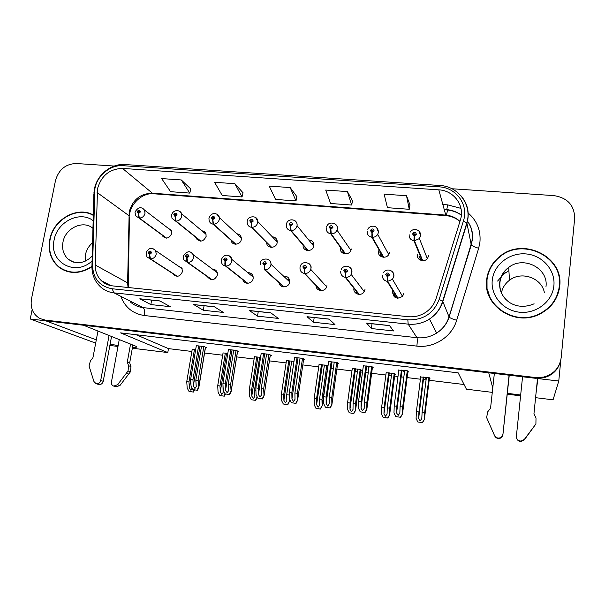 <?xml version="1.0" encoding="UTF-8"?>
<svg xmlns="http://www.w3.org/2000/svg" width="605" height="605" viewBox="0 0 605 605"><rect width="100%" height="100%" fill="white"/><g stroke="black" fill="none" stroke-linecap="round" stroke-linejoin="round"><path stroke-width="0.91" d="M279.018 282.701C279.661 288.54 289.009 287.995 289.636 282.059L289.682 281.567C289.424 277.831 287.42 276.046 283.677 276.228M282.422 285.741L282.701 286.778M316.007 285.552C315.84 291.497 325.195 292.404 326.715 286.558L326.912 285.696M318.918 288.585L319.228 290.256M242.87 279.737C244.042 285.031 252.527 284.017 253.147 278.497L253.14 276.75C252.444 273.997 250.674 272.636 247.823 272.673M207.636 277.037C211.485 281.121 214.752 280.448 217.437 275.003L217.172 272.265C216.31 270.299 214.798 269.285 212.635 269.24M172.886 273.702L173.219 274.292C177.106 277.536 180.192 276.636 182.468 271.592L181.886 268.144L178.036 265.89M353.94 288.245L353.925 288.335C352.828 294.083 361.556 296.768 364.301 291.489L365.012 289.417M356.345 291.27L356.277 291.95M356.284 292.328L356.519 293.69M378.511 250.863L378.435 251.302C377.376 256.966 386.066 259.56 388.833 254.387L389.575 252.27M380.439 255.711L380.477 256.187M340.456 247.657L340.388 248.012C339.216 254.16 349.002 256.157 350.991 250.145L351.293 248.957M343.073 250.984L342.899 252.368M344.192 252.535L342.906 252.421L342.99 253.253M303.128 245.108C302.243 251.665 312.921 252.451 313.813 245.864L313.836 245.721C313.942 242.212 312.256 240.283 308.769 239.92M306.206 249.835L306.289 250.266M266.676 242.847C266.805 248.874 276.5 248.625 277.173 242.552L277.234 241.652C276.924 238.68 275.283 237.069 272.303 236.82M231.133 240.669C232.169 245.925 240.646 244.919 241.282 239.451L241.259 237.606C240.654 235.285 239.156 234.014 236.759 233.795M196.239 237.833L196.428 238.378C200.179 242.469 203.416 241.819 206.139 236.411L205.919 233.81C205.186 232.025 203.847 231.034 201.919 230.83M162.178 235.353L162.473 235.958C166.262 239.353 169.339 238.514 171.722 233.439L171.26 230.248L167.736 227.926M392.698 291.701L392.622 292.117C393.779 298.25 397.099 299.619 402.597 296.238L403.966 293.221M394.46 296.095L394.589 297.04M417.42 254.1L417.321 254.667C416.376 259.938 424.15 262.925 427.455 258.524L428.711 255.65M110.125 344.109L118.141 345.629M132.487 347.353C136.095 347.504 137.411 347.209 136.428 346.468L83.528 325.248L488.742 372.809L492.765 388.002M32.163 309.541L30.25 318.994L45.753 320.809L96.293 339.859M95.681 343.111L30.25 318.994M535.584 397.674L553.068 399.822L558.77 381.021L560.79 360.209M536.03 393.258L537.875 378.571L558.77 381.021M507.323 393.326L520.671 394.997M492.281 392.365L466.425 389.196L458.182 372.854L120.592 332.886L167.789 352.564L132.336 348.215M117.99 346.453L109.868 345.463M520.58 395.836L507.232 394.203M136.072 334.716L168.477 348.616L191.861 351.46M204.573 353.002L222.693 355.203M236.684 356.905L254.1 359.015M269.422 360.875L286.104 362.902M302.81 364.928L318.714 366.864M331.094 368.369L333.332 368.634M336.879 369.065L351.959 370.903M355.135 371.288L357.419 371.561M360.754 371.969L362.501 372.181M365.775 372.582L368.218 372.877M371.644 373.293L385.854 375.017M388.939 375.387L391.42 375.69M394.626 376.083L397.984 376.491M401.16 376.877L403.822 377.195M407.112 377.596L420.407 379.214M423.402 379.577L426.086 379.902M429.164 380.273L464.065 384.515M168.477 348.616L167.789 352.564M419.363 256.459L419.046 257.231M394.853 293.78L394.589 294.62M241.229 237.485L240.661 237.432M277.12 240.639L275.751 240.457M313.798 243.944L311.741 243.55M380.984 253.2L380.484 254.826M252.913 275.872L251.62 275.827M289.402 279.487L287.012 279.359M195.68 349.501L192.239 349.214M227.82 353.38L223.063 352.942M294 361.374L286.445 360.625M328.001 366.025L327.048 365.359L319.047 364.581M360.958 370.441L361.873 370.547L360.444 369.39L352.276 368.626M357.139 369.98L357.631 370.033M394.823 374.533L395.632 374.631L394.49 373.504L386.149 372.756M390.913 374.064L391.617 374.147M260.589 357.336L254.455 356.746M429.353 378.715L430.049 378.798L429.21 377.694L420.679 377.006M425.338 378.231L426.275 378.344M205.458 347.701L206.789 347.86L203.998 346.506L196.315 345.727M237.546 351.543L238.816 351.694L236.283 350.371L228.433 349.577M303.619 359.461L304.746 359.597L302.757 358.311L294.575 357.517M337.658 363.537L338.687 363.658L336.993 362.403L328.628 361.616M372.385 367.696L373.3 367.81L371.916 366.577L363.363 365.806M368.392 367.22L368.967 367.288M270.253 355.46L271.456 355.604L269.195 354.303L261.186 353.501M407.823 371.946L408.617 372.037L407.551 370.835L398.808 370.101M403.716 371.455L404.533 371.553M93.314 215.017C77.281 205.73 53.232 219.403 49.799 239.542C47.833 251.211 50.964 260.505 59.177 267.425C69.356 274.368 80.276 274.133 91.93 266.722M61.892 268.854L64.312 270.443M486.67 279.586C482.548 305.207 514.53 326.957 539.335 314.282C551.223 308.255 558.014 298.923 559.693 286.278C563.943 256.104 521.964 236.457 499.299 256.868C492.054 262.925 487.842 270.503 486.67 279.586M487.01 279.934L487.033 289.364M559.247 289.349L559.3 279.744M97.534 188.684C101.315 175.616 109.641 168.863 122.52 168.417L438.814 189.849C453.947 190.454 465.169 205.866 460.375 220.008L436.084 298.515C434.277 304.134 430.919 308.671 425.996 312.135C420.581 315.757 414.659 317.277 408.224 316.687L112.613 285.893C108.212 285.394 104.438 283.647 101.3 280.652C97.186 276.493 95.159 271.282 95.227 265.02L97.534 188.684M94.947 188.495L92.542 265.255C93.094 278.557 99.606 286.384 112.076 288.751L407.823 319.826C423.152 320.31 433.611 313.496 439.192 299.377L463.475 220.78C468.86 204.853 456.193 187.512 439.185 186.854L123.034 165.702C110.518 164.605 97.239 175.412 94.947 188.495M42.743 319.606L47.674 321.036L535.312 378.269L543.411 377.86C552.252 375.539 557.916 370.147 560.404 361.692M409.956 204.883L406.515 195.718L384.107 194.152L387.442 207.681L409.245 209.292L409.971 204.8M352.496 200.716L347.383 191.581L325.717 190.061L330.602 203.492L351.702 205.042L352.518 200.633M190.809 188.979L181.288 179.95L161.641 178.573L170.58 191.679L189.766 193.093L190.825 188.904M243.006 192.768L234.861 183.701L214.571 182.279L222.247 195.491L242.045 196.95L243.029 192.692M296.881 196.678L290.196 187.573L269.233 186.106L275.562 199.423L295.996 200.936L296.896 196.595M114.209 166.057L76.313 163.509C65.688 163.894 58.753 169.544 55.509 180.456L31.49 298.893C30.129 307.915 32.988 314.479 40.066 318.585L45.118 320.068L535.387 377.512L543.54 377.096C553.749 374.253 559.633 367.779 561.183 357.676L574.667 218.337C574.478 205.352 567.535 197.774 553.832 195.604L451.927 188.752M389.476 325.55L393.583 330.95L371.379 328.538L366.6 323.1L389.476 325.55M214.397 306.773L223.442 312.46L203.318 310.274L193.729 304.557L214.397 306.773M159.841 300.927L170.315 306.69L150.826 304.572L139.838 298.779L159.841 300.927M329.112 319.077L334.981 324.582L313.503 322.246L307.007 316.71L329.112 319.077M270.79 312.823L278.3 318.419L257.518 316.165L249.419 310.531L270.79 312.823M257.518 316.165L258.244 311.552M249.835 310.652L249.419 310.531M313.503 322.246L314.192 317.557M150.826 304.572L151.628 300.118M140.39 298.908L139.838 298.779M203.318 310.274L204.082 305.744M194.213 304.686L193.729 304.557M371.379 328.538L372.022 323.758M290.196 187.573L295.996 200.936M234.861 183.701L242.045 196.95M181.288 179.95L189.766 193.093M347.383 191.581L351.702 205.042M406.515 195.718L409.245 209.292M62.247 269.437L61.067 268.378M404.669 370.494L400.079 406.658L399.837 413.124L398.128 415.385L396.593 412.928L396.82 406.235L394.218 405.902L393.984 412.852L395.738 416.565L400.586 417.299L402.507 414.024L402.688 406.999L407.271 370.804M398.06 298.273L387.654 281.37L387.45 276.712L389.537 275.003C388.576 272.469 387.298 272.348 385.703 274.647L387.283 276.697L387.018 274.368L388.387 274.897L387.555 275.577L387.45 276.712M387.404 275.562L388.365 274.988M394.808 293.712L394.581 296.11L393.613 296.011M396.396 296.291L394.581 296.11M387.283 276.697L387.155 281.325C383.873 280.554 382.299 278.504 382.428 275.184M397.606 298.25L387.155 281.325M392.584 293.13L393.303 293.198M395.738 416.565L400.586 417.299M398.846 369.799L394.218 405.902M401.433 370.101L396.82 406.235M400.079 406.658L402.688 406.999M400.419 417.185L402.423 413.971M426.396 377.354L422.093 412.406L421.798 418.652L420.104 420.83L418.637 418.486L418.925 411.99L416.391 411.665L416.089 418.373L417.76 421.957L422.456 422.668L424.377 419.515L424.642 412.739L428.922 377.656M422.736 260.695L414.448 240.782L414.327 236.01L416.414 234.301C415.431 231.806 414.145 231.7 412.557 233.984L414.16 235.995L413.873 233.712L415.257 234.203L414.425 234.891L414.327 236.01M414.236 234.861L415.159 234.483M420.536 259.227L419.325 256.369L418.834 259.076M421.624 259.114L418.985 259.091M414.16 235.995L413.941 240.745C410.644 240.019 409.048 238.015 409.161 234.732M422.275 260.672L413.941 240.745M417.344 256.202L418.002 256.255M417.76 421.957L422.456 422.668M420.725 376.665L416.391 411.665M423.243 376.976L418.925 411.99M422.093 412.406L424.642 412.739M422.328 422.57L424.309 419.469M369.111 366.244L364.308 402.015L364.187 408.428L362.554 410.674L361.011 408.148L361.117 401.599L358.568 401.266L358.462 408.171L360.232 411.846L365.034 412.572L366.834 409.32L366.872 402.348L371.651 366.547M359.257 294.408L345.78 277.4L345.447 272.787L347.497 271.101C346.589 268.597 345.342 268.484 343.753 270.753L345.281 272.772L344.963 270.601L346.378 270.995L345.553 271.668L345.447 272.787M345.591 271.675L346.355 271.078M357.26 292.419L354.855 292.185M345.281 272.772L345.289 277.355C342.09 276.598 340.57 274.579 340.728 271.305M358.825 294.393L345.289 277.355M356.292 291.202L356.315 292.328M360.232 411.846L365.034 412.572M363.401 365.556L358.568 401.266M365.934 365.859L361.117 401.599M364.308 402.015L366.872 402.348M364.823 412.451L366.728 409.26M334.255 362.077L329.264 397.462L329.256 403.83L327.691 406.061L326.133 403.459L326.133 397.054L323.637 396.729L323.645 403.58L325.445 407.218L330.201 407.944L331.88 404.707L331.767 397.787L336.751 362.372M321.293 290.634L304.882 273.528L304.428 268.96L306.455 267.289C305.585 264.816 304.368 264.703 302.795 266.949L304.27 268.945L304.481 267.849L303.907 266.964L305.351 267.183L304.542 267.849L304.428 268.96M304.769 267.834L305.328 267.304M304.27 268.945L304.406 273.483C301.29 272.742 299.823 270.745 300.012 267.508M320.884 290.627L304.406 273.483M325.445 407.218L330.201 407.944M328.659 361.404L323.637 396.729M331.139 361.707L326.133 397.054M329.264 397.462L331.767 397.787M329.944 407.823L331.752 404.647M300.088 357.994L294.907 393L295.006 399.361L293.516 401.531L291.95 398.914L291.844 392.6L289.394 392.282L289.515 399.073L291.338 402.688L296.049 403.406L297.622 400.192L297.365 393.318L302.53 358.289M284.146 286.944L264.945 269.739L264.37 265.217L266.366 263.561C265.542 261.126 264.347 261.012 262.789 263.228L264.211 265.202L264.43 264.12L263.863 263.326L265.3 263.372L264.491 264.12L264.37 265.217M282.346 285.673L282.792 286.8M264.211 265.202L264.476 269.694L283.753 286.936M291.338 402.688L296.049 403.406M294.597 357.336L289.394 392.282M297.04 357.631L291.844 392.6M294.907 393L297.365 393.318M295.747 403.278L297.463 400.124M391.745 373.172L387.253 407.853L387.064 414.047L385.445 416.21L383.963 413.805L384.145 407.445L381.657 407.12L381.475 413.782L383.169 417.337L387.82 418.04L389.62 414.909L389.749 408.178L394.226 373.466M383.736 257.261L372.355 237.304L372.105 232.577L374.155 230.891C373.224 228.425 371.969 228.327 370.389 230.581L371.939 232.57L371.614 230.407L373.028 230.8L372.204 231.473L372.105 232.577M372.173 231.518L372.937 231.057M380.893 253.041L380.537 255.718L379.872 255.665M382.526 255.9L380.537 255.718M371.939 232.57L371.863 237.266C368.642 236.555 367.099 234.574 367.243 231.337M383.298 257.238L371.863 237.266M378.45 252.822L379.358 252.898M383.169 417.337L387.82 418.04M386.179 372.498L381.657 407.12M388.652 372.793L384.145 407.445M387.253 407.853L389.749 408.178M387.646 417.934L389.537 414.856M357.759 369.065L353.086 403.384L353.002 409.532L351.452 411.687L349.962 409.214L350.03 402.99L347.595 402.673L347.527 409.283L349.244 412.807L353.849 413.502L355.543 410.387L355.528 403.709L360.194 369.36M345.584 253.896L331.245 233.908L330.874 229.227L332.894 227.556C332.009 225.128 330.784 225.03 329.218 227.261L330.708 229.219L330.92 228.13L330.353 227.215L331.79 227.465L330.98 228.138L330.874 229.227M331.162 228.123L331.691 227.752M342.959 250.825L342.906 252.421L341.764 252.323M330.708 229.219L330.769 233.87C327.623 233.167 326.14 231.216 326.307 228.017M345.16 253.881L330.769 233.87M349.244 412.807L353.849 413.502M352.299 368.407L347.595 402.673M354.727 368.702L350.03 402.99M353.086 403.384L355.528 403.709M353.63 413.389L355.438 410.334M324.431 365.042L319.576 399.005L319.599 405.108L318.109 407.248L316.612 404.715L316.581 398.612L314.192 398.302L314.229 404.866L315.969 408.36L320.529 409.056L322.117 405.955L321.973 399.323L326.813 365.329M308.255 250.606L291.096 230.596L290.604 225.96L292.593 224.304C291.754 221.906 290.551 221.808 289.001 224.016L290.445 225.945L290.657 224.871L290.082 224.1L291.519 224.221L290.718 224.879L290.604 225.96M304.466 249.056L306.085 249.199L306.357 250.288M290.445 225.945L290.627 230.558C287.625 229.892 286.188 228.024 286.301 224.931L286.316 224.773M307.847 250.599L290.627 230.558M315.969 408.36L320.529 409.056M319.069 364.399L314.192 398.302M321.452 364.686L316.581 398.612M319.576 399.005L321.973 399.323M320.272 408.935L321.989 405.894M291.723 361.094L286.702 394.71L286.823 400.843L285.401 402.892L283.896 400.374L283.768 394.324L281.423 394.021L281.567 400.533L283.321 404.004L287.844 404.685L289.341 401.614L289.402 392.69M271.713 247.385L251.862 227.351L251.256 222.761L253.223 221.127C252.421 218.76 251.249 218.662 249.714 220.84L251.105 222.746L251.317 221.687L250.765 220.931L252.179 220.901L251.256 222.761M250.757 221.075L251.317 221.687M251.105 222.746L251.4 227.314C248.912 226.837 247.505 225.332 247.188 222.806L247.203 221.559M271.32 247.385L251.4 227.314M283.321 404.004L287.844 404.685M286.467 360.467L281.423 394.021M288.804 360.746L283.768 394.324M286.702 394.71L289.054 395.02M287.541 404.564L289.175 401.546M111.547 336.425L103.228 381.279L100.687 380.553L109.082 335.442M132.926 344.956L129.674 362.894L127.292 362.055L130.567 344.018M119.268 339.511L111.449 381.997C111.222 384.046 111.986 385.423 113.74 386.111L117.559 384.735L128.041 371.016L128.593 365.738L127.292 362.055M129.674 362.894L130.975 366.554L128.593 365.738M128.041 371.016L130.43 371.803L120.009 385.438L116.213 386.807L113.74 386.111M130.43 371.803L130.975 366.554M126.339 373.323L128.736 374.094M97.965 331.003L92.936 357.691L90.41 360.845L89.048 365.957L93.956 381.566L96.135 383.744L98.698 384.447C100.982 384.772 102.487 383.714 103.228 381.279M100.687 380.553C99.946 383.01 98.426 384.069 96.135 383.744M509.251 375.213L502.899 434.829L509.077 375.191M522.561 376.771L516.39 436.205C516.458 439.139 517.986 440.773 520.981 441.098L524.331 439.434L535.909 423.961L536.007 417.957L533.958 413.744L537.52 378.427M535.909 423.961L524.316 439.85L520.988 441.506C518.319 441.272 516.791 439.858 516.413 437.256M534.034 426.57L533.958 427.07M494.353 373.466L490.549 408.224L487.743 411.771L486.617 417.563L494.663 435.857C495.533 437.581 496.939 438.466 498.875 438.504C501.152 438.262 502.49 437.037 502.899 434.829M502.77 434.375C502.354 436.606 501 437.839 498.709 438.08C496.765 438.043 495.351 437.15 494.474 435.418M487.864 420.536L494.663 435.857M91.831 266.427C80.276 273.8 69.446 274.042 59.351 267.145C51.228 260.294 48.143 251.098 50.086 239.565C53.49 219.562 77.448 206.033 93.299 215.38M85.26 261.156L85.426 254.803C86.424 249.994 88.806 245.978 92.565 242.756M67.042 271.441L64.448 270.148M487.04 279.623C488.205 270.609 492.379 263.107 499.571 257.102C522.024 236.948 563.512 256.414 559.307 286.241C557.644 298.734 550.943 307.968 539.206 313.935C514.666 326.518 482.956 305.003 487.04 279.623M501.439 292.782C502.528 287.685 505.205 283.518 509.47 280.266C521.412 270.692 542.019 277.914 544.402 292.812M558.876 289.228L555.836 298.862M490.3 298.719L487.388 289.243M266.586 353.986L261.231 388.622L261.436 395.027L260.014 397.092L258.433 394.498L258.229 388.236L255.824 387.918L256.059 394.664L257.896 398.249L262.562 398.952L264.06 395.783L263.644 388.939L268.983 354.273M247.785 283.329L225.922 266.041L225.234 261.557L227.2 259.923C226.414 257.518 225.249 257.412 223.706 259.598L225.083 261.541L225.302 260.475L224.757 259.696L226.149 259.568L225.234 261.557M225.083 261.541C224.697 263.757 224.826 265.247 225.461 266.003C223.351 265.603 222.005 264.362 221.422 262.275L221.294 260.12M247.415 283.329L225.461 266.003M257.896 398.249L262.562 398.952M261.209 353.343L255.824 387.918M263.599 353.63L258.229 388.236M261.231 388.622L263.644 388.939M262.222 398.824L263.848 395.693M233.734 350.061L228.214 384.334L228.516 390.777L227.155 392.743L225.574 390.164L225.264 383.956L222.912 383.646L223.245 390.338L225.105 393.893L229.726 394.589L231.148 391.465L230.581 384.644L236.086 350.34M212.189 279.782L187.784 262.426L186.99 257.987L188.926 256.369C188.185 253.994 187.043 253.888 185.516 256.051L186.839 257.972L187.066 256.913L186.537 256.149L187.868 255.885L187.066 256.913M186.839 257.972C186.453 260.165 186.62 261.632 187.338 262.388L183.738 259.674L183.254 256.543M211.833 279.79L187.338 262.388M186.582 256.535L187.126 256.936L186.99 257.987M225.105 393.893L229.726 394.589M228.456 349.433L222.912 383.646M230.8 349.713L225.264 383.956M228.214 384.334L230.581 384.644M229.348 394.452L230.891 391.344M201.51 346.211L195.831 380.129L196.232 386.603L194.931 388.47L193.343 385.922L192.942 379.751L190.628 379.456L191.067 386.088L192.942 389.612L197.525 390.308L198.871 387.238L198.145 380.432L203.817 346.491M177.333 276.319L150.501 258.895L149.609 254.493L151.522 252.89C150.811 250.546 149.7 250.44 148.187 252.58L149.465 254.478L149.692 253.434L149.185 252.678L150.433 252.323L149.753 253.442L149.269 253.155M149.465 254.478C149.072 256.641 149.276 258.101 150.063 258.857L146.932 256.868L146.07 253.041M177 276.326L150.063 258.857M149.753 253.442L149.609 254.493M192.942 389.612L197.525 390.308M196.338 345.591L190.628 379.456M198.637 345.871L192.942 379.751M195.831 380.129L198.145 380.432M197.109 390.172L198.561 387.079M259.636 357.222L254.455 390.49L254.667 396.668L253.313 398.619L251.793 396.124L251.574 390.119L249.268 389.817L249.517 396.283L251.287 399.723L255.771 400.404L257.193 397.372L256.951 396.404M235.935 244.231L213.52 224.19L212.801 219.638L214.745 218.019C213.981 215.682 212.839 215.592 211.311 217.747L212.657 219.623L212.877 218.579L212.34 217.83L213.709 217.671L212.801 219.638M212.347 218.095L212.877 218.579M234.838 243.588L235.035 244.186M212.657 219.623L213.073 224.152C211.016 223.797 209.701 222.617 209.126 220.628L208.959 218.42M235.557 244.231L213.073 224.152M231.549 241.758L231.654 241.13M251.287 399.723L255.771 400.404M254.478 356.602L249.268 389.817M256.77 356.874L251.574 390.119M254.455 390.49L255.923 390.686M255.431 400.276L256.981 397.273M222.988 385.211L223.109 392.569L221.816 394.422L220.288 391.949L219.978 385.99L217.717 385.695L218.057 392.108L219.849 395.519L224.289 396.192L225.506 394.029M200.905 241.145L176.032 221.09L175.216 216.582L177.129 214.987C176.403 212.673 175.284 212.582 173.779 214.715L175.072 216.575L175.299 215.539L174.785 214.798L176.093 214.541L175.216 216.582M175.072 216.575L175.594 221.059L172.009 218.329L171.578 215.35M200.542 241.145L175.594 221.059M196.95 239.293L197.026 238.854M219.849 395.519L224.289 396.192M223.079 352.813L217.717 385.695M225.332 353.086L219.978 385.99M223.918 396.063L225.045 393.772M192.118 388.07L190.9 390.308L189.365 387.85L188.964 381.937L186.748 381.642L187.187 388.017L188.994 391.397L193.388 392.07L194.553 389.938M166.587 238.12L139.384 218.065L138.469 213.595L140.352 212.015C139.664 209.731 138.568 209.648 137.07 211.75L138.326 213.588L138.56 212.567L138.053 211.833L139.301 211.5L138.469 213.595M138.326 213.588L138.953 218.027L135.747 215.909L135.013 212.347M166.246 238.128L138.953 218.027M188.994 391.397L193.388 392.07M192.261 349.093L186.748 381.642M194.47 349.357L188.964 381.937M192.987 391.934L193.963 389.847M122.52 168.417L152.362 193.192C140.345 193.517 132.616 199.756 129.183 211.909L127.61 282.86L128.033 287.496M442.762 204.513L447.692 204.868L446.747 209.61M446.52 209.897L444.085 209.413M447.692 204.868L460.957 208.37M467.907 212.779C476.929 220.53 480.937 230.339 479.931 242.212L478.676 248.247L456.669 320.287C451.935 336.781 434.035 348.329 416.868 346.113L144.459 315.538C133.266 313.866 125.5 307.779 121.159 297.274M463.475 220.78L466.947 223.358L471.189 244.526L472.21 239.678C472.921 232.789 471.287 226.557 467.31 220.961M461.358 215.025C456.904 211.833 451.882 210.011 446.293 209.572M91.96 265.603L93.866 194.402L94.471 192.776M407.823 319.826L408.178 324.129L114.005 292.865L112.076 288.751M439.192 299.377L442.837 301.547C440.478 308.875 436.023 314.706 429.467 319.047C422.903 323.161 415.809 324.855 408.178 324.129L416.974 337.703C424.037 338.399 430.594 336.856 436.659 333.06C442.709 329.075 446.815 323.69 448.993 316.907L471.303 244.806C472.339 246.031 474.789 247.18 478.676 248.247M130.272 301.887C133.871 305.124 138.114 307.03 143.022 307.605L114.005 292.865C108.779 292.26 104.257 290.241 100.445 286.793C94.788 281.461 91.952 274.708 91.93 266.533L92.542 265.255M460.927 195.755C467.778 203.779 469.783 212.983 466.947 223.358L442.837 301.547L449.129 317.111C450.256 318.086 452.767 319.145 456.669 320.287M439.185 186.854L439.873 185.485C458.408 186.166 472.392 205.231 466.795 223.011L442.656 301.282C440.372 308.709 435.978 314.63 429.467 319.047L436.659 333.06C442.739 329.143 446.898 323.826 449.129 317.111L472.392 240.026C473.223 233.008 471.529 226.641 467.317 220.908M439.797 185.478L125.031 164.545L123.034 165.702M45.118 320.068L47.674 321.036M535.387 377.512L535.312 378.269M144.459 315.538C145.018 311.462 144.542 308.822 143.022 307.605L416.974 337.703C417.405 338.883 417.367 341.681 416.868 346.113M459.944 221.407C455.981 217.671 451.209 215.569 445.613 215.093L152.362 193.192L153.912 193.789M438.814 189.849L445.915 215.645L153.541 193.766C142.145 192.534 129.644 204.429 129.47 216.053L97.11 192.496M95.227 265.02L127.61 282.86L128.283 283.337L128.517 287.549M128.26 284.675L129.44 217.777M447.647 210.003L446.407 215.168M270.911 312.921L249.721 310.645M214.548 306.871L194.084 304.678M140.133 298.885L160.007 301.018L140.247 298.9M329.218 319.175L307.257 316.816M366.728 323.191L389.544 325.641L366.781 323.206M391.677 271.123C393.356 272.416 394.097 274.125 393.893 276.258L392.509 279.298L387.654 281.37M407.914 371.243L402.507 414.024M402.022 370.177L396.593 412.701M418.902 230.989L420.679 235.663L419.409 238.567L414.448 240.782M429.444 378.004L424.377 419.515M418.637 418.486L423.742 377.036L418.637 418.229M349.599 267.138C351.369 268.401 352.14 270.14 351.921 272.348L351.202 274.428C349.924 276.432 348.117 277.423 345.78 277.4M372.476 367.069L366.834 409.32M366.668 365.949L361.011 408.012M308.535 263.273C310.38 264.506 311.182 266.26 310.94 268.529L310.743 269.384C309.692 272.091 307.741 273.468 304.882 273.528M337.734 362.955L331.88 404.707M326.133 403.459L332.032 361.813L326.133 403.414M268.461 259.53C270.185 260.596 271.025 262.184 270.964 264.294L270.911 264.801C270.117 267.954 268.128 269.603 264.945 269.739M303.687 358.909L297.615 400.192L303.695 358.916M298.053 357.752L291.95 398.914M376.567 227.435L378.496 232.244L377.747 234.377C376.469 236.328 374.676 237.304 372.355 237.304M394.906 373.913L389.62 414.909M383.963 413.805L389.287 372.877L383.963 413.639M335.261 224.009C336.841 225.234 337.522 226.867 337.295 228.909L336.985 230.097C335.866 232.577 333.952 233.855 331.245 233.908M361.034 369.874L355.543 410.387M349.962 409.214L355.49 368.793L349.962 409.131M294.938 220.689C296.594 221.891 297.297 223.548 297.055 225.65L297.032 225.786C296.208 228.834 294.227 230.437 291.096 230.596M327.812 365.889L322.117 405.955M322.336 364.792L316.612 404.715M255.567 217.475L257.806 221.551L257.738 222.466C256.951 225.552 254.992 227.185 251.862 227.351M289.659 399.353L289.319 401.607M289.81 360.867L283.896 400.374M117.559 384.735L120.009 385.438M524.331 439.434L524.316 439.85M92.951 228.342C83.278 219.691 65.249 228.085 62.965 242.181C61.778 249.26 63.593 254.985 68.418 259.356L72.071 261.625M92.081 260.944C75.133 277.06 48.627 261.912 54.125 239.935C57.142 221.717 79.951 210.343 93.162 220.666M545.982 286.672C548.674 268.189 523.37 255.431 508.714 267.418C503.655 271.305 500.728 276.311 499.934 282.429C499.352 288.956 501.363 294.673 505.984 299.581M492.273 280.1C493.899 264.65 509.508 252.451 525.889 253.911C542.284 255.144 555.564 269.989 553.885 285.749C552.456 301.524 536.28 314.018 519.718 312.225C503.126 310.66 490.405 295.52 492.273 280.1M508.903 270.647L505.319 273.006L508.903 270.654M501.424 276.666L501.008 277.158M497.605 281.068L505.266 272.348M229.325 255.877L231.806 259.394L231.798 261.156C230.997 264.272 229.038 265.905 225.922 266.041M270.299 354.938L264.022 395.761M264.748 353.766L258.433 394.498M191.097 252.33L193.335 254.841L193.585 257.601C192.768 260.679 190.832 262.29 187.784 262.426M237.553 351.029L231.08 391.412M232.078 349.864L225.574 390.164M153.738 248.867L155.659 250.651L156.219 254.115C155.394 257.163 153.488 258.751 150.501 258.895M205.428 347.202L198.765 387.155M200.036 346.037L193.343 385.922M217.104 214.344L219.297 217.498L219.312 219.35C218.518 222.406 216.582 224.016 213.52 224.19M257.208 396.91L257.148 397.334M257.896 357.018L251.793 396.124M179.519 211.296L181.545 213.694L181.75 216.31C180.94 219.328 179.035 220.916 176.032 221.09M226.573 353.237L220.288 391.949M142.788 208.332L144.58 210.139L145.018 213.331C144.202 216.318 142.319 217.891 139.384 218.065M190.673 380.099L189.365 387.85M61.256 268.476L59.177 267.425M444.168 209.723L446.46 209.89C451.958 210.328 456.919 212.083 461.343 215.153M94.312 189.599L93.896 193.207M94.486 188.684C97.201 174.679 111.176 163.494 124.759 164.53M543.54 377.096L543.411 377.86M101.3 280.652L110.836 285.62M459.921 221.483C455.973 218.05 451.307 216.106 445.915 215.645M270.911 312.914L249.638 310.63M214.541 306.864L193.986 304.663M329.211 319.168L307.189 316.808M499.337 257.299L499.299 256.868M383.6 272.416C385.733 268.438 394.029 269.27 393.802 276.145L392.509 279.298L402.522 296.329M387.555 275.26L387.018 274.368M402.045 370.177L396.593 412.928M410.266 232.048C412.013 228.13 420.755 228.493 420.588 235.511L419.409 238.567L427.327 258.675M414.296 234.763L413.873 233.712M421.617 259.19L413.896 240.737M341.28 269.55C342.445 265.413 351.195 263.818 351.86 272.28L351.202 274.428L364.225 291.618M345.652 271.501L344.963 270.601M366.69 365.949L361.011 408.148M300.103 267.024C301.403 259.447 312.755 262.903 310.917 268.499L310.743 269.384L326.655 286.747M304.731 267.841L303.907 266.964M289.659 281.847L270.964 264.294C271.516 257.042 260.248 257.836 260.271 263.356M264.612 264.12L263.856 263.425M260.203 263.78L260.165 264.68M367.855 229.461C368.868 225.461 377.86 223.88 378.42 232.146L377.747 234.377L388.728 254.561M372.196 231.465L371.614 230.407M326.518 227.109C328.424 219.698 339.034 223.835 337.257 228.856L336.985 230.097L350.9 250.372M331.003 228.138L330.353 227.215M286.399 224.258C287.504 217.573 298.023 218.874 297.055 225.642L313.753 246.152M290.733 224.879L290.082 224.107M277.226 242.008L257.806 221.551C257.67 214.518 247.203 216.151 247.286 221.067M289.674 399.383L289.341 401.614M498.709 438.08L498.875 438.504M520.981 441.098L520.988 441.506M73.855 262.245L68.418 259.356C76.336 264.695 84.269 263.636 92.21 256.165M509.47 280.266L508.714 267.418C503.64 271.123 500.653 276.009 499.745 282.081C499.049 289.719 501.81 296.148 508.018 301.358C513.335 305.616 522.675 308.694 534.109 303.801M539.206 313.935L539.161 314.366M253.192 277.128L231.806 259.394C231.534 255.401 224.289 252.3 221.362 259.711M225.408 260.483L224.757 259.961M270.337 354.961L264.06 395.783M217.331 272.742L193.335 254.841C190.28 250.319 186.937 250.757 183.323 256.149M237.621 351.066L231.148 391.465M182.158 268.703L155.659 250.651C151.757 247.09 148.588 247.763 146.138 252.671M205.534 347.247L198.871 387.238M241.319 238.052L219.297 217.498C219.071 213.754 211.758 210.797 209.043 217.944M257.254 396.986L257.193 397.372M206.071 234.324L181.545 213.694C180.721 210.018 173.355 208.854 171.661 214.896M175.268 215.531L174.815 215.161M171.518 230.83L144.58 210.139C141.305 206.418 138.144 207.016 135.089 211.916M138.5 212.552L138.121 212.272"/></g></svg>
